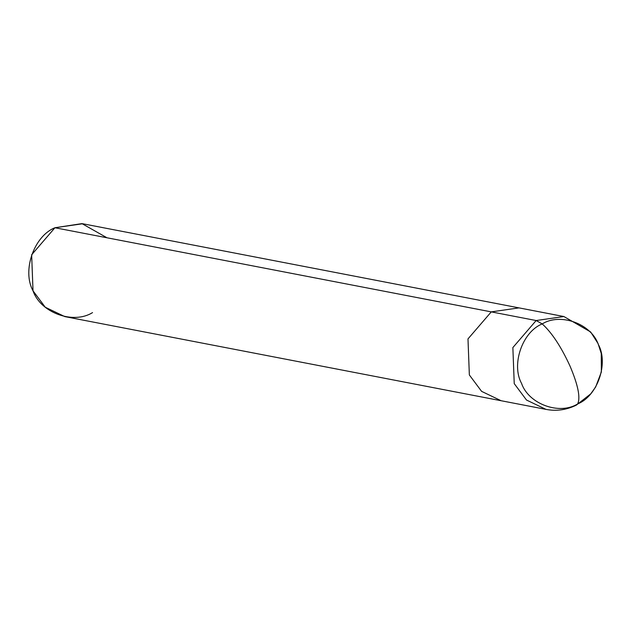 <?xml version="1.0" encoding="UTF-8"?>
<svg xmlns="http://www.w3.org/2000/svg" width="633" height="633" viewBox="0 0 633 633"><rect width="100%" height="100%" fill="white"/><g stroke="black" fill="none" stroke-linecap="round" stroke-linejoin="round"><path stroke-width="0.95" d="M577.66 403.925C597.449 396.076 608.811 363.374 598.327 344.455C591.269 323.787 560.411 312.496 542.212 323.922C551.77 332.554 561.004 346.528 569.914 365.842C578.064 385.014 580.643 397.714 577.66 403.925C559.461 415.351 528.602 404.06 521.552 383.392C511.06 364.473 522.423 331.763 542.212 323.922C522.423 331.763 511.06 364.473 521.552 383.392C528.602 404.06 559.461 415.351 577.66 403.925C580.643 397.714 578.064 385.014 569.914 365.842C561.004 346.528 551.77 332.554 542.212 323.922C560.411 312.496 591.269 323.787 598.327 344.455C608.811 363.374 597.449 396.076 577.66 403.925C559.461 415.351 528.602 404.06 521.552 383.392C511.06 364.473 522.423 331.763 542.212 323.922C522.423 331.763 511.06 364.473 521.552 383.392C528.602 404.06 559.461 415.351 577.66 403.925L576.339 405.12L577.66 403.925C597.449 396.076 608.811 363.374 598.327 344.455C591.269 323.787 560.411 312.496 542.212 323.922C560.411 312.496 591.269 323.787 598.327 344.455C608.811 363.374 597.449 396.076 577.66 403.925M106.969 237.779L81.966 223.615L54.936 227.745L82.686 223.75L563.9 316.54L590.684 332.001L598.074 343.592L601.263 353.483L601.35 372.022L595.669 386.977L590.676 393.924L576.339 405.12C566.456 409.947 556.344 411.363 546.002 409.385L526.482 400.024L514.233 383.614L512.865 347.564L536.151 320.535L542.212 323.922L536.151 320.535L512.865 347.564L514.233 383.614L526.482 400.024L546.002 409.385L501.122 400.729L481.602 391.368L469.354 374.958L467.985 338.908L491.271 311.879L536.151 320.535L563.9 316.54L536.151 320.535L491.271 311.879L467.985 338.908L469.354 374.958L481.602 391.368L501.122 400.729L64.788 316.595L45.267 307.234L33.019 290.824L31.65 254.775L54.936 227.745L491.271 311.879L519.02 307.883L491.271 311.879L54.936 227.745C33.945 236.062 21.894 270.758 33.019 290.824C40.504 312.742 73.23 324.713 92.537 312.599"/></g></svg>
